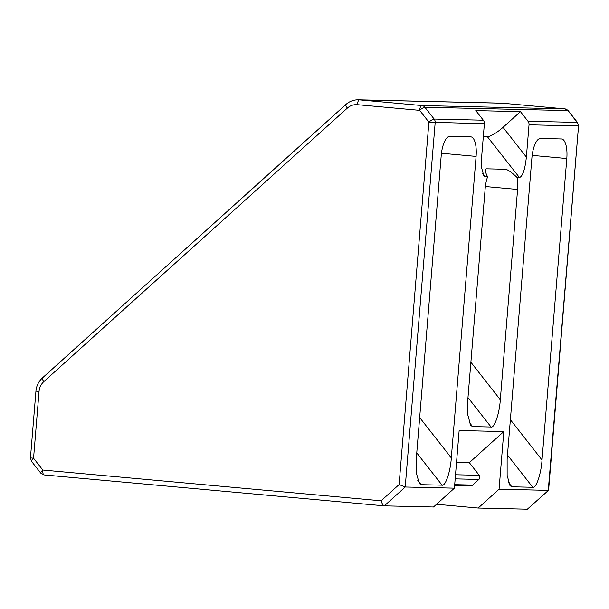 <?xml version="1.0" encoding="UTF-8"?>
<svg xmlns="http://www.w3.org/2000/svg" width="609" height="609" viewBox="0 0 609 609"><rect width="100%" height="100%" fill="white"/><g stroke="black" fill="none" stroke-linecap="round" stroke-linejoin="round"><path stroke-width="0.91" d="M454.641 485.388L470.818 485.769A2.923 2.725 -88.7 0 0 472.637 485.084L478.902 479.428A2.923 2.725 -88.7 0 0 479.245 475.309L469.318 462.657L456.537 462.36M568.266 110.716A4.872 1.157 141.9 0 0 567.923 110.587L577.18 122.386A4.872 1.157 -38.1 0 1 577.53 122.523L568.266 110.716L564.878 108.874A4.872 1.743 -84.8 0 1 564.931 108.882M548.557 490.298L527.364 509.2L548.602 490.215L578.55 125.926L548.267 490.359L499.068 489.21L503.81 431.575L459.148 430.533L454.413 488.167L405.221 487.017L399.108 484.558L428.903 122.143L419.647 110.343A4.872 1.157 -38.1 0 1 424.876 107.245L567.923 110.587A4.872 4.545 -88.7 0 0 564.832 108.874A4.872 1.743 -84.8 0 1 564.878 108.874L502.577 103.21A4.872 1.743 -84.8 0 1 502.623 103.218M487.603 176.8A19.473 6.965 -84.8 0 0 485.152 188.691L467.864 398.971L467.872 415.163L470.742 425.463L472.584 426.582L491.075 427.016C494.424 428.317 499.502 413.321 500.309 399.732L517.597 189.452A19.473 6.965 -84.8 0 0 517.11 177.493C511.568 172.21 507.609 169.462 505.234 169.249L486.743 168.815C484.619 168.929 484.909 171.586 487.603 176.8L485.259 176.747L483.873 175.91L481.727 168.183L481.719 156.041L484.376 123.749A4.872 4.545 91.3 0 0 483.325 120.194L434.133 119.044A4.872 1.157 141.9 0 0 428.903 122.143L484.376 123.749M517.11 177.493L519.454 177.546C522.712 176.313 525.027 169.492 526.374 157.084L529.031 124.792L578.223 125.941A4.872 4.545 -88.7 0 0 577.18 122.386L527.988 121.237A4.872 4.545 91.3 0 1 529.031 124.792M532.784 487.291C536.141 488.601 541.218 473.596 542.018 460.008L566.812 158.515A19.473 6.965 95.2 0 0 561.597 138.959A19.473 6.965 95.2 0 0 561.422 138.951L540.495 138.464A19.473 6.965 95.2 0 0 531.916 157.701L507.13 459.194L507.137 475.385L510.007 485.685L511.857 486.804L532.784 487.291L507.472 455.03M442.073 485.167C445.423 486.477 450.508 471.473 451.307 457.892L476.093 156.399A19.473 6.965 95.2 0 0 470.879 136.842A19.473 6.965 95.2 0 0 470.711 136.827L449.777 136.34A19.473 6.965 95.2 0 0 441.205 155.584L416.419 457.077L416.427 473.262L419.296 483.561L421.139 484.68L442.073 485.167L416.762 452.906M527.364 509.2L478.164 508.051L499.068 489.21M436.546 504.267L478.164 508.051M357.346 104.679C353.616 104.398 350.297 105.524 347.389 108.067L43.871 381.569A4.872 1.309 -132 0 1 42.356 377.991L345.874 104.489C349.467 101.322 353.623 99.762 358.351 99.8A19.473 18.186 91.3 0 1 359.493 99.868A4.872 1.743 -84.8 0 0 357.346 104.679L419.647 110.343A4.872 1.743 -84.8 0 1 421.786 105.532L359.493 99.868L502.539 103.21L564.832 108.874L421.786 105.532A4.872 4.545 91.3 0 1 424.876 107.245L434.133 119.044A4.872 4.545 91.3 0 1 435.176 122.599L405.221 487.017L384.317 505.858C383.168 505.508 382.094 503.826 381.089 500.796L42.82 470.041A4.872 1.743 95.2 0 0 44.122 474.936L384.317 505.858L433.509 507.008L454.413 488.167M519.454 177.546L487.352 136.637A14.608 3.464 141.9 0 0 503.034 127.342L520.459 111.637L475.796 110.594L483.325 120.194M503.81 431.575L469.318 462.657M520.459 111.637L527.988 121.237M384.226 505.851L44.168 474.936A4.872 1.743 95.2 0 1 44.122 474.936L40.734 473.094A4.872 1.157 141.9 0 1 42.82 470.041L33.556 458.242A4.872 1.157 141.9 0 0 31.47 461.287L30.45 457.884L33.556 458.242L39.045 391.496L35.939 391.138L30.45 457.884M487.352 136.637L483.318 136.538M455.174 478.872L478.902 479.428M502.539 103.21A19.473 18.186 -88.7 0 0 501.397 103.142L502.577 103.21A4.872 1.743 -84.8 0 0 502.539 103.21M575.444 125.568L578.55 125.926L577.53 122.523M469.219 422.288L472.584 426.582M482.731 173.535L485.259 176.747M526.374 157.084L503.034 127.342M500.309 399.732L470.886 362.226M485.373 186.521L517.597 189.452M491.075 427.016L467.978 397.578M542.018 460.008L510.38 419.685M532.159 155.371L566.812 158.515M511.857 486.804L508.485 482.511M451.307 457.892L419.67 417.561M441.449 153.247L476.093 156.399M421.139 484.68L417.774 480.394M43.871 381.569C41.039 384.195 39.425 387.507 39.045 391.496M381.089 500.796L399.108 484.558M345.874 104.489A4.872 1.309 48 0 0 347.389 108.067M455.517 474.761L479.245 475.309M472.637 485.084L454.702 484.665M358.351 99.8L501.397 103.142M42.356 377.991C38.573 381.508 36.433 385.893 35.939 391.138M40.734 473.094L31.47 461.287"/></g></svg>
